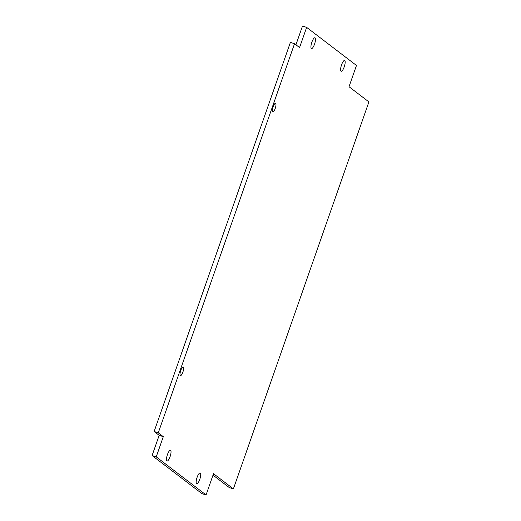 <?xml version="1.0" encoding="UTF-8"?>
<svg xmlns="http://www.w3.org/2000/svg" width="521" height="521" viewBox="0 0 521 521"><rect width="100%" height="100%" fill="white"/><g stroke="black" fill="none" stroke-linecap="round" stroke-linejoin="round"><path stroke-width="0.78" d="M344.752 60.547A5.659 1.576 -72.3 0 1 344.309 66.61A5.659 1.576 -72.3 0 1 341.17 71.253A5.659 1.576 -72.3 0 1 341.385 65.379A5.659 1.576 -72.3 0 1 344.609 60.469A5.659 1.576 -72.3 0 1 344.752 60.547M315.062 37.857A5.659 1.576 -72.3 0 1 314.619 43.92A5.659 1.576 -72.3 0 1 311.48 48.557A5.659 1.576 -72.3 0 1 311.701 42.689A5.659 1.576 -72.3 0 1 314.925 37.779A5.659 1.576 -72.3 0 1 315.062 37.857M200.305 473.029A5.659 1.576 -72.3 0 1 199.862 479.092A5.659 1.576 -72.3 0 1 196.723 483.729A5.659 1.576 -72.3 0 1 196.938 477.861A5.659 1.576 -72.3 0 1 200.162 472.951A5.659 1.576 -72.3 0 1 200.305 473.029M170.614 450.333A5.659 1.576 -72.3 0 1 170.172 456.396A5.659 1.576 -72.3 0 1 167.033 461.039A5.659 1.576 -72.3 0 1 167.248 455.172A5.659 1.576 -72.3 0 1 170.478 450.261A5.659 1.576 -72.3 0 1 170.614 450.333M275.642 103.405A4.526 1.263 -72.3 0 1 275.29 108.257A4.526 1.263 -72.3 0 1 272.776 111.969A4.526 1.263 -72.3 0 1 272.952 107.274A4.526 1.263 -72.3 0 1 275.531 103.347A4.526 1.263 -72.3 0 1 275.642 103.405M183.314 367.058A4.526 1.263 -72.3 0 1 182.956 371.903A4.526 1.263 -72.3 0 1 180.448 375.621A4.526 1.263 -72.3 0 1 180.624 370.926A4.526 1.263 -72.3 0 1 183.203 366.992A4.526 1.263 -72.3 0 1 183.314 367.058M206.069 494.95L201.927 493.628L152.093 455.543L159.166 435.341L154.131 431.492L290.386 42.396L294.528 43.718L158.273 432.814L163.307 436.663L156.235 456.865L206.069 494.95L213.512 473.687L233.395 488.88L368.907 101.914L349.024 86.72L356.475 65.457L306.641 27.372L299.562 47.574L294.528 43.718M295.935 44.793L302.499 26.05L306.641 27.372M213.004 475.139L229.253 487.558L233.395 488.88M152.093 455.543L156.235 456.865M159.166 435.341L163.307 436.663M154.131 431.492L158.273 432.814"/></g></svg>
